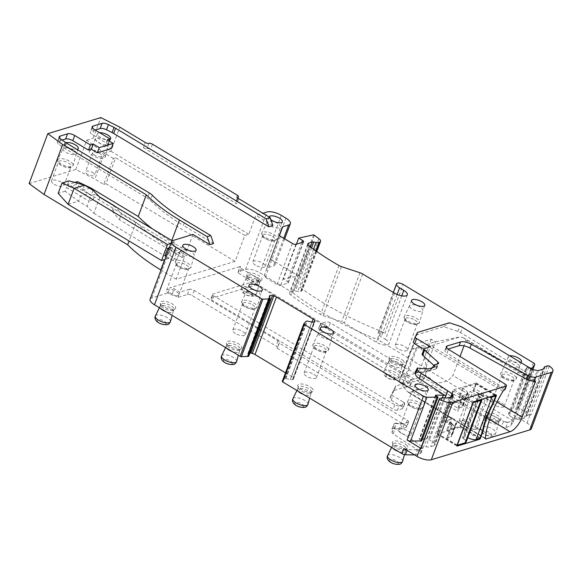 <?xml version="1.0" encoding="UTF-8"?>
<svg xmlns="http://www.w3.org/2000/svg" width="582" height="582" viewBox="0 0 582 582"><rect width="100%" height="100%" fill="white"/><g stroke="black" fill="none" stroke-linecap="round" stroke-linejoin="round"><path stroke-width="0.44" stroke-dasharray="2.91 2.18" d="M298.115 391.191A7.064 2.663 -159.5 0 1 297.467 389.336A7.064 2.663 -159.5 0 1 297.504 389.249A7.064 2.663 -159.5 0 1 303.098 388.718A7.064 2.663 -159.5 0 1 310.031 392.399A7.064 2.663 -159.5 0 1 310.73 394.189A7.064 2.663 -159.5 0 1 310.701 394.283A7.064 2.663 -159.5 0 1 303.477 394.414M298.908 389.14A7.064 2.663 -159.5 0 1 298.21 387.918A7.064 2.663 -159.5 0 1 298.246 387.263A7.064 2.663 -159.5 0 1 303.753 386.615A7.064 2.663 -159.5 0 1 310.81 390.326A7.064 2.663 -159.5 0 1 311.472 392.21A7.064 2.663 -159.5 0 1 311.072 392.726A7.064 2.663 -159.5 0 1 305.179 392.646A7.064 2.663 -159.5 0 1 298.908 389.14M312.389 388.725A8.192 3.085 20.5 0 0 303.317 384.222A8.192 3.085 20.5 0 0 297.78 385.931A8.192 3.085 20.5 0 0 298.595 387.35A8.192 3.085 20.5 0 0 305.863 391.41A8.192 3.085 20.5 0 0 312.694 391.504A8.192 3.085 20.5 0 0 312.389 388.725M187.433 294.485L189.368 289.305A3.674 1.382 -159.5 0 1 194.199 290.433L277.934 340.819A3.674 1.382 -159.5 0 1 279.418 342.696A3.674 1.382 -159.5 0 1 279.105 343.031L277.163 348.211A3.674 1.382 20.5 0 0 277.476 347.883A3.674 1.382 20.5 0 0 275.992 345.999L192.256 295.62A3.674 1.382 20.5 0 0 187.433 294.485L177.881 297.38L172.265 293.997A3.259 1.229 20.5 0 0 167.98 292.993L151.771 297.904A10.862 4.096 20.5 0 0 150.083 299.206M277.163 348.211L405.378 425.355A3.259 1.229 20.5 0 1 406.694 427.021A3.259 1.229 20.5 0 1 406.192 427.414L402.511 428.527L404.454 423.347L408.127 422.234L406.192 427.414M414.624 454.942L420.539 453.407A3.259 1.229 20.5 0 0 421.041 453.014A3.259 1.229 20.5 0 0 419.942 451.487L393.199 433.859A3.259 1.229 20.5 0 1 392.072 432.535L391.861 429.538A5.434 2.044 20.5 0 1 391.904 429.181A5.434 2.044 20.5 0 1 394.727 428.432A39.103 14.732 20.5 0 0 400.663 428.767A8.694 3.274 20.5 0 0 402.511 428.527M285.478 372.858L291.604 376.539A3.805 1.433 20.5 0 1 293.11 377.987L293.372 378.635A3.805 1.433 20.5 0 1 293.393 379.137A3.805 1.433 20.5 0 1 292.804 379.595L292.601 379.653A3.805 1.433 20.5 0 1 290.302 379.566L285.58 378.518L284.518 378.86L282.328 381.334M249.962 352.954A3.805 1.433 20.5 0 0 248.66 353.034L248.456 353.092A3.805 1.433 20.5 0 0 247.867 353.55A3.805 1.433 20.5 0 0 247.896 354.052L269.393 296.558M248.725 356.162L247.896 354.052M161.061 304.604A8.192 3.085 20.5 0 0 168.329 308.664A8.192 3.085 20.5 0 0 175.16 308.758A8.192 3.085 20.5 0 0 174.855 305.972A8.192 3.085 20.5 0 0 165.783 301.476A8.192 3.085 20.5 0 0 160.246 303.178A8.192 3.085 20.5 0 0 161.061 304.604M407.051 445.674A8.192 3.085 20.5 0 0 397.979 441.178A8.192 3.085 20.5 0 0 392.443 442.88A8.192 3.085 20.5 0 0 393.257 444.306A8.192 3.085 20.5 0 0 400.525 448.366A8.192 3.085 20.5 0 0 407.356 448.46A8.192 3.085 20.5 0 0 407.051 445.674M227.278 344.442A8.192 3.085 20.5 0 0 234.546 348.509A8.192 3.085 20.5 0 0 241.385 348.596A8.192 3.085 20.5 0 0 241.079 345.817A8.192 3.085 20.5 0 0 232 341.314A8.192 3.085 20.5 0 0 226.471 343.024A8.192 3.085 20.5 0 0 227.278 344.442M408.127 422.234A3.259 1.229 -159.5 0 0 408.637 421.841A3.259 1.229 -159.5 0 0 407.32 420.175L279.105 343.031M392.072 432.535L394.007 427.355L393.796 424.351C393.825 423.456 394.778 423.085 396.669 423.245L404.454 423.347M394.007 427.355L395.134 428.672L421.885 446.299A3.259 1.229 20.5 0 1 422.983 447.834A3.259 1.229 20.5 0 1 422.474 448.22L417.352 449.777L415.417 454.957M403.886 448.482A3.259 1.229 20.5 0 0 407.385 449.573L417.352 449.777M192.948 234.451L186.778 250.944L184.174 251.73L182.057 257.389L184.661 256.597L176.208 279.215L235.099 261.369L244.789 235.448L248.841 234.219L255.891 215.369L262.911 213.245M314.418 235.266L292.928 292.761L259.819 272.834A10.862 4.096 -159.5 0 0 245.539 269.481L238.591 271.59A3.259 1.229 20.5 0 0 238.089 271.983A3.259 1.229 20.5 0 0 239.406 273.649L241.341 268.462A3.259 1.229 20.5 0 1 240.024 266.796A3.259 1.229 20.5 0 1 240.533 266.403L238.591 271.59M177.881 297.38L179.816 292.2L174.2 288.817A3.259 1.229 20.5 0 0 169.915 287.806L240.533 266.403M168.911 248.856L176.281 253.294L179.751 252.239L171.261 247.132L169.34 247.714M176.281 253.294L173.458 260.831L176.935 259.776L179.751 252.239M189.368 289.305L179.816 292.2M161.381 306.394A7.064 2.663 20.5 0 0 167.645 309.893A7.064 2.663 20.5 0 0 173.538 309.973A7.064 2.663 20.5 0 0 173.938 309.457A7.064 2.663 20.5 0 0 173.276 307.58A7.064 2.663 20.5 0 0 166.219 303.862A7.064 2.663 20.5 0 0 160.712 304.51A7.064 2.663 20.5 0 0 160.676 305.164A7.064 2.663 20.5 0 0 161.381 306.394M405.465 447.282A7.064 2.663 20.5 0 0 398.415 443.564A7.064 2.663 20.5 0 0 392.908 444.219A7.064 2.663 20.5 0 0 392.872 444.866A7.064 2.663 20.5 0 0 393.57 446.096A7.064 2.663 20.5 0 0 399.834 449.595A7.064 2.663 20.5 0 0 405.727 449.675A7.064 2.663 20.5 0 0 406.134 449.159A7.064 2.663 20.5 0 0 405.465 447.282M227.598 346.239A7.064 2.663 20.5 0 0 233.862 349.738A7.064 2.663 20.5 0 0 239.755 349.818A7.064 2.663 20.5 0 0 240.162 349.302A7.064 2.663 20.5 0 0 239.493 347.418A7.064 2.663 20.5 0 0 232.444 343.707A7.064 2.663 20.5 0 0 226.929 344.355A7.064 2.663 20.5 0 0 226.9 345.01A7.064 2.663 20.5 0 0 227.598 346.239M394.727 428.432L396.56 423.529A5.434 2.044 20.5 0 0 393.738 424.285L391.861 429.538M415.344 371.789A41.278 15.554 20.5 0 0 423.398 372.356A10.862 4.096 20.5 0 0 425.704 372.058L429.872 370.399L432.251 367.78M433.968 365.474L436.1 367.395A3.259 1.229 20.5 0 1 436.653 368.508A3.259 1.229 20.5 0 1 436.144 368.893L425.704 372.058M423.929 349.331L428.417 352.037L422.619 353.791A3.259 1.229 20.5 0 0 422.11 354.183M534.007 369.846L515.688 418.851A2.175 0.822 -159.5 0 1 514.161 418.291L509.337 415.635A2.175 0.822 20.5 0 1 508.304 414.435A2.175 0.822 20.5 0 1 508.348 414.355L524.738 370.53A2.175 0.822 20.5 0 0 524.695 370.61A2.175 0.822 20.5 0 0 525.43 371.629L460.58 332.62A5.434 2.044 20.5 0 0 457.874 331.391L443.615 326.691L417.359 334.65A3.259 1.229 20.5 0 0 416.872 334.992L413.358 342.041M524.738 370.53L526.979 367.526L510.596 411.35L508.348 414.355M510.596 411.35A1.084 0.407 20.5 0 1 512.167 411.598L528.558 367.773A1.084 0.407 20.5 0 0 526.979 367.526M528.558 367.773L530.675 369.046L531.562 368.777M272.871 225.583L255.891 215.369M95.23 130.033L91.105 131.277A5.434 2.044 20.5 0 0 90.261 131.932A5.434 2.044 20.5 0 0 92.458 134.711L108.165 144.161L105.269 145.042L111.213 148.614M59.48 137.774L58.178 141.259L62.158 140.058M58.178 141.259A5.434 2.044 20.5 0 0 57.334 141.913A5.434 2.044 20.5 0 0 58.833 144.234L63.22 147.413A10.862 4.096 20.5 0 0 64.602 148.33L147.421 198.156A10.862 4.096 20.5 0 1 150.411 200.426A119.485 45.025 20.5 0 0 183.345 225.401L185.28 220.214M213.543 243.567L183.345 225.401M99.646 132.689A7.064 2.663 20.5 0 0 97.441 133.715A7.064 2.663 20.5 0 0 98.103 135.599A7.064 2.663 20.5 0 0 104.003 138.989A7.064 2.663 20.5 0 0 109.954 139.36M269.11 216.97A7.064 2.663 20.5 0 0 269.808 218.745A7.064 2.663 20.5 0 0 270.863 219.712M65.926 142.757A7.064 2.663 20.5 0 0 65.024 143.543A7.064 2.663 20.5 0 0 65.693 145.427A7.064 2.663 20.5 0 0 76.933 149.392M509.723 355.835A7.064 2.663 20.5 0 0 508.224 356.781A7.064 2.663 20.5 0 0 508.886 358.665A7.064 2.663 20.5 0 0 514.75 362.04A7.064 2.663 20.5 0 0 520.708 362.44M421.004 447.914A3.259 1.229 -159.5 0 1 421.514 447.522L423.638 446.881A5.434 2.044 -159.5 0 1 425.857 446.809A11.946 4.503 -159.5 0 0 430.731 446.649L434.492 445.506A2.175 0.822 -159.5 0 0 434.834 445.252A2.175 0.822 -159.5 0 0 434.834 445.026L434.441 443.477A2.175 0.822 -159.5 0 0 433.706 442.676L429.429 439.854A2.175 0.822 -159.5 0 0 426.926 439.039L424.336 439.01M422.416 438.988L419.542 438.952A1.084 0.407 -159.5 0 0 419.12 439.112A1.084 0.407 -159.5 0 0 419.557 439.665L421.681 440.945M244.789 235.448L115.702 157.78L106.011 183.701L235.099 261.369M29.1 183.621L75.806 169.464L94.83 179.067L103.698 184.399L113.388 158.486L115.702 157.78M113.388 158.486L104.52 153.146L110.886 151.218L119.87 127.182M248.841 234.219L110.886 151.218L93.105 138.298L100.853 117.586M143.405 147.69L236.787 203.875A2.714 1.026 -159.5 0 1 235.695 202.485A2.714 1.026 -159.5 0 1 236.11 202.165A2.714 1.026 20.5 0 0 236.532 201.838A2.714 1.026 20.5 0 0 235.441 200.448L150.542 149.37A2.714 1.026 20.5 0 0 146.97 148.526A2.714 1.026 20.5 0 1 143.405 147.69L145.34 142.51M292.928 292.761A162.938 61.394 20.5 0 0 378.118 339.83L381.29 331.347L384.811 333.464A4.343 1.637 20.5 0 0 378.766 332.264L397.084 283.259M402.264 372.524L404.206 367.344L330.35 322.908L328.692 327.339L257.128 284.278L256.844 285.027A3.259 1.229 20.5 0 0 256.851 285.02L402.264 372.524L501.568 426.541A3.259 1.229 20.5 0 0 505.853 427.544L510.341 426.184L513.186 422.103A3.259 1.229 20.5 0 0 513.237 422.001A3.259 1.229 20.5 0 0 511.92 420.328L378.118 339.83M241.341 268.462L257.47 278.167A3.259 1.229 -159.5 0 1 258.786 279.84L256.851 285.02A3.259 1.229 20.5 0 0 255.534 283.354L239.406 273.649M486.443 416.057A8.192 3.085 20.5 0 0 493.711 420.117A8.192 3.085 20.5 0 0 500.542 420.211A8.192 3.085 20.5 0 0 500.236 417.432A8.192 3.085 20.5 0 0 491.164 412.929A8.192 3.085 20.5 0 0 485.628 414.639A8.192 3.085 20.5 0 0 486.443 416.057M247.365 276.137A8.192 3.085 20.5 0 0 254.632 280.204A8.192 3.085 20.5 0 0 261.464 280.291A8.192 3.085 20.5 0 0 261.158 277.512A8.192 3.085 20.5 0 0 252.086 273.009A8.192 3.085 20.5 0 0 246.55 274.719A8.192 3.085 20.5 0 0 247.365 276.137M403.552 361.087A8.192 3.085 20.5 0 0 394.48 356.591A8.192 3.085 20.5 0 0 388.943 358.294A8.192 3.085 20.5 0 0 389.758 359.72A8.192 3.085 20.5 0 0 397.026 363.779A8.192 3.085 20.5 0 0 403.857 363.874A8.192 3.085 20.5 0 0 403.552 361.087M186.778 250.944L171.348 241.661A119.485 45.025 20.5 0 1 152.593 228.995M93.018 190.278L91.076 195.457L82.586 190.35L89.606 188.226M182.057 257.389L119.332 219.647L113.003 212.124A3.259 1.229 20.5 0 0 111.962 211.288L93.018 199.888L88.966 201.11L91.076 195.457L95.128 194.228L99.377 196.789M184.174 251.73L121.449 213.994L115.12 206.465A3.259 1.229 20.5 0 0 115.098 206.435M119.332 219.647L121.449 213.994M184.661 256.597L169.238 247.314A119.485 45.025 20.5 0 1 136.115 222.149L88.573 193.551L80.476 196.003L88.966 201.11L87.024 206.297L93.855 213.288L99.842 197.262M176.208 279.215L160.988 270.055M103.698 184.399L106.011 183.701M166.096 256.4L173.458 260.831M164.968 255.724L168.445 254.669L171.261 247.132M176.935 259.776L168.445 254.669M160.581 308.445A7.064 2.663 -159.5 0 1 159.934 306.583A7.064 2.663 -159.5 0 1 159.977 306.496A7.064 2.663 -159.5 0 1 165.564 305.965A7.064 2.663 -159.5 0 1 172.498 309.653A7.064 2.663 -159.5 0 1 173.196 311.443A7.064 2.663 -159.5 0 1 173.167 311.53A7.064 2.663 -159.5 0 1 165.943 311.668M392.777 448.147A7.064 2.663 -159.5 0 1 392.13 446.292A7.064 2.663 -159.5 0 1 392.166 446.205A7.064 2.663 -159.5 0 1 397.753 445.667A7.064 2.663 -159.5 0 1 404.694 449.355A7.064 2.663 -159.5 0 1 405.385 451.145A7.064 2.663 -159.5 0 1 405.356 451.232A7.064 2.663 -159.5 0 1 398.139 451.37M226.798 348.283A7.064 2.663 -159.5 0 1 226.158 346.428A7.064 2.663 -159.5 0 1 226.194 346.341A7.064 2.663 -159.5 0 1 231.782 345.81A7.064 2.663 -159.5 0 1 238.715 349.491A7.064 2.663 -159.5 0 1 239.413 351.281A7.064 2.663 -159.5 0 1 239.384 351.375A7.064 2.663 -159.5 0 1 232.16 351.513M531.402 428.621A10.862 4.096 20.5 0 0 527.016 423.063L513.862 415.148A3.259 1.229 20.5 0 1 515.179 416.814A3.259 1.229 20.5 0 1 515.121 416.916L512.276 421.004L510.341 426.184M549.292 366.063L530.973 415.075A10.862 4.096 20.5 0 0 530.187 414.58L517.034 406.665A3.259 1.229 20.5 0 1 518.344 408.331L532.872 369.475L518.293 408.44L515.448 412.522L514.292 412.871L512.167 411.598M505.853 427.544L507.795 422.365L512.276 421.004M507.686 422.648L503.51 421.353L507.795 422.365M404.206 367.344L503.51 421.353M503.401 421.637L501.568 426.541M330.35 322.908A3.259 1.229 20.5 0 0 326.065 321.897L320.857 323.476A3.259 1.229 20.5 0 0 320.355 323.868A3.259 1.229 20.5 0 0 321.671 325.534L410.812 379.173L409.153 383.603L320.013 329.965L321.671 325.534M328.692 327.339A3.259 1.229 20.5 0 0 324.414 326.327L319.205 327.906A3.259 1.229 20.5 0 0 318.696 328.299A3.259 1.229 20.5 0 0 320.013 329.965M401.806 406.571L403.457 402.14C404.905 403.1 405.174 403.784 404.272 404.199L399.063 405.778L397.404 410.208L402.613 408.629C403.515 408.215 403.246 407.531 401.806 406.571L391.184 400.176L389.882 398.466L394.203 390.435L395.855 386.012L411.619 381.232A3.259 1.229 20.5 0 0 412.129 380.839A3.259 1.229 20.5 0 0 410.812 379.173M394.203 390.435L409.968 385.662A3.259 1.229 20.5 0 0 410.47 385.269A3.259 1.229 20.5 0 0 409.153 383.603M395.855 386.012L391.417 394.363L392.835 395.745L403.457 402.14M404.672 404.09L402.613 408.629L404.163 404.483C405.065 404.068 404.796 403.384 403.355 402.424M397.404 410.208A3.259 1.229 -159.5 0 1 393.119 409.197L212.292 300.399A3.259 1.229 20.5 0 1 210.975 298.733L212.626 294.303A3.259 1.229 20.5 0 0 213.943 295.969L212.292 300.399M399.063 405.778A3.259 1.229 -159.5 0 1 394.778 404.774L213.943 295.969M258.786 279.84A3.259 1.229 -159.5 0 1 258.284 280.226L213.136 293.91A3.259 1.229 20.5 0 0 212.626 294.303M257.128 284.278A3.259 1.229 -159.5 0 1 256.626 284.656L211.477 298.34A3.259 1.229 20.5 0 0 210.975 298.733M415.453 371.505A41.278 15.554 20.5 0 0 423.5 372.065A10.862 4.096 20.5 0 0 425.813 371.774L430.127 368.428M428.417 352.037L430.353 346.85M417.498 332.446L417.359 334.65M443.615 326.691L449.406 322.777M527.365 366.449L525.43 371.629M530.675 369.046L514.292 412.871M531.766 368.886L515.448 412.522M401.755 295.86L385.488 339.371L381.246 336.818A7.602 2.866 -159.5 0 1 378.176 332.926A7.602 2.866 -159.5 0 1 378.766 332.264M385.488 339.371A8.694 3.274 -159.5 0 1 389.002 343.817A8.694 3.274 -159.5 0 1 376.227 342.18L344.333 322.988A5.434 2.044 -159.5 0 0 341.649 321.766L323.141 315.633A5.434 2.044 -159.5 0 1 320.646 314.527A162.938 61.394 -159.5 0 1 290.869 295.067A5.434 2.044 -159.5 0 1 289.472 292.826A5.434 2.044 -159.5 0 1 290.316 292.171L294.012 291.051A3.259 1.229 -159.5 0 1 295.467 291.029L297.766 291.386A6.518 2.459 -159.5 0 0 300.676 291.335L301.236 291.167A6.518 2.459 -159.5 0 0 302.247 290.382A6.518 2.459 -159.5 0 0 300.545 287.668A162.938 61.394 -159.5 0 0 381.29 331.347M270.652 259.15L298.362 275.824L283.369 279.113L287.188 281.412A2.714 1.026 -159.5 0 1 288.286 282.801A2.714 1.026 -159.5 0 1 287.864 283.128L280.626 285.318A2.714 1.026 -159.5 0 1 277.061 284.482L265.21 277.352A2.714 1.026 -159.5 0 1 264.119 275.97L266.934 268.164A2.714 1.026 -159.5 0 1 266.942 268.157A2.714 1.026 -159.5 0 1 267.364 267.829L273.351 266.018A10.862 4.096 -159.5 0 0 275.039 264.708A10.862 4.096 -159.5 0 0 270.652 259.15L285.98 218.155M313.691 234.83L298.362 275.824M296.427 244.178L283.369 279.113M109.3 141.113L108.165 144.161M107.204 139.855L105.269 145.042M410.266 307.507A7.064 2.663 -159.5 0 1 409.597 305.623A7.064 2.663 -159.5 0 1 409.633 305.535A7.064 2.663 -159.5 0 1 415.221 305.004A7.064 2.663 -159.5 0 1 422.161 308.686A7.064 2.663 -159.5 0 1 422.852 310.482A7.064 2.663 -159.5 0 1 422.823 310.57A7.064 2.663 -159.5 0 1 417.316 311.217A7.064 2.663 -159.5 0 1 410.266 307.507M108.063 141.964A7.064 2.663 -159.5 0 1 108.754 143.754A7.064 2.663 -159.5 0 1 108.725 143.849A7.064 2.663 -159.5 0 1 103.218 144.496A7.064 2.663 -159.5 0 1 96.168 140.786A7.064 2.663 -159.5 0 1 95.499 138.902A7.064 2.663 -159.5 0 1 95.535 138.814A7.064 2.663 -159.5 0 1 101.123 138.283A7.064 2.663 -159.5 0 1 108.063 141.964M330.998 336.323A7.064 2.663 -159.5 0 1 331.689 338.113A7.064 2.663 -159.5 0 1 331.66 338.2A7.064 2.663 -159.5 0 1 326.153 338.855A7.064 2.663 -159.5 0 1 319.103 335.137A7.064 2.663 -159.5 0 1 318.434 333.26A7.064 2.663 -159.5 0 1 318.47 333.173A7.064 2.663 -159.5 0 1 324.065 332.642A7.064 2.663 -159.5 0 1 330.998 336.323M267.865 223.925A7.064 2.663 -159.5 0 1 267.203 222.048A7.064 2.663 -159.5 0 1 267.24 221.96A7.064 2.663 -159.5 0 1 272.827 221.429A7.064 2.663 -159.5 0 1 279.76 225.11A7.064 2.663 -159.5 0 1 280.459 226.9A7.064 2.663 -159.5 0 1 280.429 226.995A7.064 2.663 -159.5 0 1 274.922 227.642A7.064 2.663 -159.5 0 1 267.865 223.925M75.645 151.793A7.064 2.663 -159.5 0 1 76.344 153.583A7.064 2.663 -159.5 0 1 76.315 153.67A7.064 2.663 -159.5 0 1 70.808 154.317A7.064 2.663 -159.5 0 1 63.751 150.607A7.064 2.663 -159.5 0 1 63.089 148.723A7.064 2.663 -159.5 0 1 63.125 148.636A7.064 2.663 -159.5 0 1 68.712 148.104A7.064 2.663 -159.5 0 1 75.645 151.793M413.766 392.093A7.064 2.663 -159.5 0 1 413.096 390.209A7.064 2.663 -159.5 0 1 413.133 390.122A7.064 2.663 -159.5 0 1 418.72 389.591A7.064 2.663 -159.5 0 1 425.66 393.279A7.064 2.663 -159.5 0 1 426.351 395.069A7.064 2.663 -159.5 0 1 426.322 395.156A7.064 2.663 -159.5 0 1 420.815 395.804A7.064 2.663 -159.5 0 1 413.766 392.093M181.569 252.392A7.064 2.663 -159.5 0 1 180.9 250.507A7.064 2.663 -159.5 0 1 180.944 250.42A7.064 2.663 -159.5 0 1 186.531 249.889A7.064 2.663 -159.5 0 1 193.464 253.57A7.064 2.663 -159.5 0 1 194.162 255.367A7.064 2.663 -159.5 0 1 194.133 255.454A7.064 2.663 -159.5 0 1 188.619 256.102A7.064 2.663 -159.5 0 1 181.569 252.392M247.787 292.237A7.064 2.663 -159.5 0 1 247.124 290.353A7.064 2.663 -159.5 0 1 247.161 290.265A7.064 2.663 -159.5 0 1 252.748 289.734A7.064 2.663 -159.5 0 1 259.681 293.415A7.064 2.663 -159.5 0 1 260.38 295.205A7.064 2.663 -159.5 0 1 260.35 295.3A7.064 2.663 -159.5 0 1 254.843 295.947A7.064 2.663 -159.5 0 1 247.787 292.237M518.846 365.03A7.064 2.663 -159.5 0 1 519.537 366.82A7.064 2.663 -159.5 0 1 519.515 366.907A7.064 2.663 -159.5 0 1 514.001 367.562A7.064 2.663 -159.5 0 1 506.951 363.845A7.064 2.663 -159.5 0 1 506.282 361.968A7.064 2.663 -159.5 0 1 506.325 361.88A7.064 2.663 -159.5 0 1 511.913 361.342A7.064 2.663 -159.5 0 1 518.846 365.03M75.806 169.464L86.74 140.226L104.52 153.146L94.83 179.067M86.74 140.226L93.105 138.298M498.658 419.033A7.064 2.663 20.5 0 0 491.601 415.322A7.064 2.663 20.5 0 0 486.094 415.97A7.064 2.663 20.5 0 0 486.057 416.625A7.064 2.663 20.5 0 0 486.756 417.847A7.064 2.663 20.5 0 0 493.027 421.353A7.064 2.663 20.5 0 0 498.919 421.433A7.064 2.663 20.5 0 0 499.32 420.917A7.064 2.663 20.5 0 0 498.658 419.033M259.572 279.113A7.064 2.663 20.5 0 0 252.523 275.402A7.064 2.663 20.5 0 0 247.008 276.05A7.064 2.663 20.5 0 0 246.979 276.705A7.064 2.663 20.5 0 0 247.677 277.934A7.064 2.663 20.5 0 0 253.941 281.433A7.064 2.663 20.5 0 0 259.834 281.513A7.064 2.663 20.5 0 0 260.241 280.997A7.064 2.663 20.5 0 0 259.572 279.113M390.071 361.509A7.064 2.663 20.5 0 0 396.342 365.009A7.064 2.663 20.5 0 0 402.227 365.089A7.064 2.663 20.5 0 0 402.635 364.572A7.064 2.663 20.5 0 0 401.966 362.695A7.064 2.663 20.5 0 0 394.916 358.978A7.064 2.663 20.5 0 0 389.409 359.625A7.064 2.663 20.5 0 0 389.373 360.28A7.064 2.663 20.5 0 0 390.071 361.509M88.573 193.551L76.373 184.472L77.428 181.642M136.115 222.149L129.066 241.013M84.528 185.163L82.586 190.35L67.585 184.625L74.758 182.457M93.018 199.888L95.128 194.228M76.373 184.472L66.53 187.455L80.476 196.003L78.534 201.19L87.024 206.297M170.926 243.472L174.731 242.316L168.736 258.343L164.939 259.492M505.198 384.12L503.786 387.888A3.259 1.229 -159.5 0 1 505.06 389.533M446.547 347.672L445.768 349.746L448.002 349.069M445.768 349.746A5.434 2.044 20.5 0 0 444.932 350.4A5.434 2.044 20.5 0 0 447.049 353.136L448.46 349.36M503.786 387.888L447.049 353.136M504.376 389.976L430.956 345.803L460.508 336.847L464.487 338.266L465.949 340.63L464.007 345.839M430.956 345.803L420.837 347.701C424.795 356.773 429.138 369.977 423.667 379.035C417.847 385.291 411.067 387.867 403.326 386.754L406.498 390.755L408.797 392.501L408.12 392.319L485.635 438.959M485.424 438.602L408.797 392.501L432.812 385.226L434.601 382.403C442.575 383.553 448.678 381.254 452.912 375.506L460.035 356.453M457.023 446.038L437.06 434.027L436.98 433.234L452.832 390.82L453.684 389.824A1.084 0.444 -59 0 1 453.844 389.751L473.792 401.755M456.914 445.863L437.278 434.048A1.084 0.444 -59 0 1 437.147 434.063L453.684 389.824M437.278 434.048L459.562 427.29A1.084 0.444 -59 0 0 460.493 426.177L463.17 419.025A52.686 21.599 -59 0 1 473.683 390.915L476.352 383.764A1.084 0.444 -59 0 0 476.331 383.007A1.084 0.444 -59 0 0 476.127 382.992L453.844 389.751M482.558 430.687L463.17 419.025M488.116 399.594A52.686 21.599 121 0 0 477.284 428.57L477.138 428.963L462.283 420.022L459.198 420.713L474.061 429.654L484.981 400.438L488.269 399.201L488.116 399.594L493.216 402.664L473.683 390.915M530.973 415.075A3.259 1.229 20.5 0 0 528.893 414.973L547.218 365.969M515.688 418.851L518.984 419.52L537.31 370.516M545.094 366.609L526.768 415.621A5.434 2.044 -159.5 0 0 525.924 416.268A5.434 2.044 -159.5 0 0 525.881 416.486A11.946 4.503 -159.5 0 1 525.772 416.967A11.946 4.503 -159.5 0 1 523.916 418.4L520.155 419.542A2.175 0.822 -159.5 0 1 518.984 419.52M526.768 415.621L528.893 414.973M391.417 394.363L389.867 398.51L391.439 394.32L392.835 395.745M429.283 370.719L433.605 367.373M104.302 155.081A8.374 3.157 -159.5 0 1 105.124 157.205A8.374 3.157 -159.5 0 1 98.7 158.115A8.374 3.157 -159.5 0 1 90.195 153.677A8.374 3.157 -159.5 0 1 89.453 151.342A8.374 3.157 -159.5 0 1 96.081 150.716A8.374 3.157 -159.5 0 1 104.302 155.081M485.985 419.92A7.064 2.663 -159.5 0 1 485.315 418.043A7.064 2.663 -159.5 0 1 485.352 417.956A7.064 2.663 -159.5 0 1 490.946 417.425A7.064 2.663 -159.5 0 1 497.879 421.106A7.064 2.663 -159.5 0 1 498.578 422.896A7.064 2.663 -159.5 0 1 498.548 422.99A7.064 2.663 -159.5 0 1 493.034 423.638A7.064 2.663 -159.5 0 1 485.985 419.92M246.899 280.007A7.064 2.663 -159.5 0 1 246.237 278.123A7.064 2.663 -159.5 0 1 246.273 278.036A7.064 2.663 -159.5 0 1 251.861 277.505A7.064 2.663 -159.5 0 1 258.801 281.186A7.064 2.663 -159.5 0 1 259.492 282.976A7.064 2.663 -159.5 0 1 259.463 283.07A7.064 2.663 -159.5 0 1 253.956 283.718A7.064 2.663 -159.5 0 1 246.899 280.007M401.194 364.769A7.064 2.663 -159.5 0 1 401.886 366.558A7.064 2.663 -159.5 0 1 401.856 366.645A7.064 2.663 -159.5 0 1 396.349 367.293A7.064 2.663 -159.5 0 1 389.3 363.583A7.064 2.663 -159.5 0 1 388.631 361.706A7.064 2.663 -159.5 0 1 388.667 361.618A7.064 2.663 -159.5 0 1 394.261 361.08A7.064 2.663 -159.5 0 1 401.194 364.769M67.585 184.625L68.996 180.857M68.116 204.347L78.534 201.19L65.119 191.223L66.53 187.455M65.119 191.223L58.178 193.333M172.301 240.853L174.731 242.316M93.855 213.288L168.736 258.343M420.837 347.701L416.967 348.225L402.904 385.844L402.22 384.615A5.434 4.511 -106.9 0 0 400.612 383.123L398.779 382.018L400.845 377.878A3.259 1.229 -159.5 0 1 401.325 377.529L418.982 372.182L423.223 374.735L435.562 341.743L431.313 339.19L413.664 344.544A3.259 1.229 20.5 0 0 413.176 344.893L411.248 349.113L435.562 341.743L460.508 336.847M423.223 374.735L425.733 375.506L400.612 383.123M434.601 382.403L428.636 377.107L425.733 375.506M416.967 348.225L415.759 348.407L402.22 384.615M411.248 349.113L415.759 348.407M402.904 385.844L403.326 386.754M414.857 320.042A6.591 2.481 -159.5 0 1 416.901 321.657A6.591 2.481 -159.5 0 1 417.52 323.41A6.591 2.481 -159.5 0 1 407.837 322.166A6.591 2.481 -159.5 0 1 405.799 320.551A6.591 2.481 -159.5 0 1 405.174 318.798A6.591 2.481 -159.5 0 1 414.857 320.042M94.648 155.168A4.889 1.841 -159.5 0 1 92.669 152.666A4.889 1.841 -159.5 0 1 99.857 153.59A4.889 1.841 -159.5 0 1 101.828 156.092A4.889 1.841 -159.5 0 1 94.648 155.168M316.673 349.804A6.591 2.481 -159.5 0 1 314.636 348.189A6.591 2.481 -159.5 0 1 314.018 346.428A6.591 2.481 -159.5 0 1 323.701 347.672A6.591 2.481 -159.5 0 1 325.738 349.287A6.591 2.481 -159.5 0 1 326.357 351.048A6.591 2.481 -159.5 0 1 316.673 349.804M272.463 236.459A6.591 2.481 -159.5 0 1 274.5 238.074A6.591 2.481 -159.5 0 1 275.126 239.835A6.591 2.481 -159.5 0 1 265.443 238.591A6.591 2.481 -159.5 0 1 263.406 236.976A6.591 2.481 -159.5 0 1 262.78 235.215A6.591 2.481 -159.5 0 1 272.463 236.459M61.226 165.288A6.78 2.554 -159.5 0 1 59.131 163.629A6.78 2.554 -159.5 0 1 58.484 161.825A6.78 2.554 -159.5 0 1 68.458 163.098A6.78 2.554 -159.5 0 1 70.553 164.764A6.78 2.554 -159.5 0 1 71.186 166.576A6.78 2.554 -159.5 0 1 61.226 165.288M418.356 404.628A6.591 2.481 -159.5 0 1 420.4 406.243A6.591 2.481 -159.5 0 1 421.019 407.997A6.591 2.481 -159.5 0 1 411.336 406.753A6.591 2.481 -159.5 0 1 409.299 405.137A6.591 2.481 -159.5 0 1 408.673 403.384A6.591 2.481 -159.5 0 1 418.356 404.628M186.167 264.926A6.591 2.481 -159.5 0 1 188.204 266.541A6.591 2.481 -159.5 0 1 188.823 268.295A6.591 2.481 -159.5 0 1 179.14 267.051A6.591 2.481 -159.5 0 1 177.103 265.436A6.591 2.481 -159.5 0 1 176.484 263.682A6.591 2.481 -159.5 0 1 186.167 264.926M252.384 304.764A6.591 2.481 -159.5 0 1 254.421 306.379A6.591 2.481 -159.5 0 1 255.047 308.14A6.591 2.481 -159.5 0 1 245.364 306.896A6.591 2.481 -159.5 0 1 243.327 305.281A6.591 2.481 -159.5 0 1 242.701 303.52A6.591 2.481 -159.5 0 1 252.384 304.764M504.521 378.511A6.591 2.481 -159.5 0 1 502.484 376.896A6.591 2.481 -159.5 0 1 501.866 375.135A6.591 2.481 -159.5 0 1 511.549 376.379A6.591 2.481 -159.5 0 1 513.586 377.994A6.591 2.481 -159.5 0 1 514.204 379.748A6.591 2.481 -159.5 0 1 504.521 378.511M431.313 339.19L418.982 372.182M398.779 382.018L411.11 349.033M397.899 348.749A6.591 2.481 -159.5 0 1 395.243 345.373A6.591 2.481 -159.5 0 1 404.927 346.617A6.591 2.481 -159.5 0 1 407.582 349.986A6.591 2.481 -159.5 0 1 397.899 348.749M92.734 172.628A4.889 1.841 -159.5 0 1 94.713 175.131A4.889 1.841 -159.5 0 1 87.526 174.207A4.889 1.841 -159.5 0 1 85.554 171.705A4.889 1.841 -159.5 0 1 92.734 172.628M313.763 374.248A6.591 2.481 -159.5 0 1 316.419 377.623A6.591 2.481 -159.5 0 1 306.736 376.379A6.591 2.481 -159.5 0 1 304.08 373.004A6.591 2.481 -159.5 0 1 313.763 374.248M255.505 265.166A6.591 2.481 -159.5 0 1 252.843 261.798A6.591 2.481 -159.5 0 1 262.526 263.035A6.591 2.481 -159.5 0 1 265.188 266.411A6.591 2.481 -159.5 0 1 255.505 265.166M54.206 184.305A6.591 2.481 20.5 0 0 63.889 185.556A6.591 2.481 20.5 0 0 61.234 182.181A6.591 2.481 20.5 0 0 51.543 180.944A6.591 2.481 20.5 0 0 54.206 184.305M401.398 433.335A6.591 2.481 -159.5 0 1 398.735 429.96A6.591 2.481 -159.5 0 1 408.418 431.204A6.591 2.481 -159.5 0 1 411.081 434.579A6.591 2.481 -159.5 0 1 401.398 433.335M169.209 293.634A6.591 2.481 -159.5 0 1 166.547 290.258A6.591 2.481 -159.5 0 1 176.23 291.502A6.591 2.481 -159.5 0 1 178.885 294.87A6.591 2.481 -159.5 0 1 169.209 293.634M235.426 333.471A6.591 2.481 -159.5 0 1 232.764 330.103A6.591 2.481 -159.5 0 1 242.447 331.347A6.591 2.481 -159.5 0 1 245.109 334.715A6.591 2.481 -159.5 0 1 235.426 333.471M501.611 402.955A6.591 2.481 -159.5 0 1 504.267 406.331A6.591 2.481 -159.5 0 1 494.591 405.087A6.591 2.481 -159.5 0 1 491.928 401.711A6.591 2.481 -159.5 0 1 501.611 402.955M489.047 397.128A6.518 2.459 -159.5 0 1 483.395 395.069L467.542 437.482A6.518 2.459 -159.5 0 0 467.775 437.62M483.395 395.069A2.175 0.822 -159.5 0 0 480.543 394.4L464.683 436.813A2.175 0.822 -159.5 0 1 467.542 437.482M477.284 428.57L482.383 431.633M480.543 394.4L478.804 394.923A2.175 0.822 -159.5 0 0 478.469 395.185L462.61 437.599A2.175 0.822 -159.5 0 1 462.945 437.337L478.804 394.923M464.683 436.813L462.945 437.337M478.469 395.185A2.175 0.822 -159.5 0 0 479.342 396.298L463.49 438.712A2.175 0.822 -159.5 0 1 462.61 437.599M479.342 396.298A6.518 2.459 -159.5 0 1 482.034 399.252M463.49 438.712A6.518 2.459 -159.5 0 1 466.117 442.044M457.088 445.07L447.529 439.323A2.175 0.822 -159.5 0 1 446.656 438.21A2.175 0.822 -159.5 0 1 446.991 437.948L451.748 425.224L455.801 423.994A5.434 2.044 -159.5 0 0 456.644 423.347L451.887 436.071A5.434 2.044 -159.5 0 1 451.043 436.718L455.801 423.994M446.991 437.948L451.043 436.718M453.378 403.682A2.175 1.804 73.1 0 1 454.44 402.62L453.378 403.682L448.897 405.036L443.964 418.232A2.175 0.822 20.5 0 0 443.63 418.494A2.175 2.175 0 0 0 444.539 421.113L451.487 425.297L452.992 424.714L444.502 419.607A2.175 0.888 121 0 0 444.539 421.113A2.175 0.888 121 0 0 444.954 421.135A2.175 1.804 73.1 0 1 443.964 418.232L448.446 416.872L450.57 417.898L451.981 417.469A16.296 6.14 -159.5 0 1 456.288 421.965L456.543 422.503A5.434 2.044 -159.5 0 1 456.594 422.605A5.434 2.044 -159.5 0 1 456.644 423.347M456.543 422.503L451.792 435.22A5.434 2.044 -159.5 0 1 451.887 436.071M451.792 435.22L451.53 434.689L456.288 421.965M451.981 417.469L450.395 421.724L454.586 426.49L450.468 422.437L447.332 430.826A10.862 4.096 -159.5 0 1 451.53 434.689M462.85 395.534L458.092 408.258L462.144 407.029L466.902 394.312L462.85 395.534A2.175 0.822 -159.5 0 0 462.508 395.796L457.678 408.717L458.092 408.258L457.925 411.518L449.435 406.411A2.175 0.888 -59 0 1 451.297 404.177L455.771 402.817A7.602 2.866 20.5 0 0 456.914 400.933L458.325 400.511A16.296 6.14 -159.5 0 1 462.625 405.007L464.327 400.467L459.918 396.255L458.325 400.511M494.802 395.389L475.77 383.938L462.464 387.976L463.192 388.412A10.862 4.096 -159.5 0 1 467.382 392.283L467.644 392.814A5.434 2.044 -159.5 0 1 467.739 393.658A5.434 2.044 -159.5 0 1 466.902 394.312M467.644 392.814L462.886 405.538A5.434 2.044 -159.5 0 1 462.937 405.639A5.434 2.044 -159.5 0 1 462.988 406.382A5.434 2.044 -159.5 0 1 462.144 407.029M462.886 405.538L462.625 405.007M463.192 388.412L460.056 396.793L464.327 400.467L467.382 392.283M474.061 429.654L477.138 428.963M472.955 402.664L463.388 396.909A2.175 0.822 -159.5 0 1 462.508 395.796M460.056 396.793L459.329 396.357L459.918 396.255M450.468 422.437L449.741 422.001L450.395 421.724M447.332 430.826L446.605 430.382L459.918 426.351L479.866 438.355M462.464 387.976L459.329 396.357M449.741 422.001L446.605 430.382M454.469 402.642L456.914 400.933M484.981 400.438L470.125 391.497L459.198 420.713M488.269 399.201L473.406 390.26L470.125 391.497M462.283 420.022L459.918 426.351M475.77 383.938L473.406 390.26M303.302 405.123A4.809 1.811 -159.5 0 1 301.323 407.073A4.809 1.811 -159.5 0 1 295.205 404.315A4.809 1.811 -159.5 0 1 297.184 402.366A4.809 1.811 -159.5 0 1 303.302 405.123M292.906 398.728A8.053 3.034 -159.5 0 1 299.279 398.117A8.053 3.034 -159.5 0 1 307.187 402.322A8.053 3.034 -159.5 0 1 307.98 404.366M277.934 340.819L275.992 345.999M407.32 420.175L405.378 425.355M400.663 428.767L402.497 423.863A8.694 3.274 20.5 0 0 404.344 423.631M396.669 423.245L396.56 423.529A39.103 14.732 20.5 0 0 402.497 423.863L402.606 423.58M391.904 429.181L393.738 424.285A5.434 2.044 20.5 0 0 393.694 424.634M393.199 433.859L395.134 428.672M393.898 427.632A3.259 1.229 20.5 0 0 395.033 428.956M419.942 451.487L421.885 446.299M420.539 453.407L422.474 448.22M407.08 450.403L407.385 449.573M284.518 378.86L306.008 321.373M284.583 378.824L306.081 321.329M285.58 378.518L307.07 321.031M285.908 378.533L307.398 321.046M290.302 379.566L311.799 322.072M292.601 379.653L314.098 322.166M292.804 379.595L314.302 322.101M293.372 378.635L314.542 322.006M293.11 377.987L313.967 322.195M291.604 376.539L311.952 322.108M248.66 353.034L269.59 297.06M248.456 353.092L269.495 296.827M151.771 297.904L173.269 240.417M245.539 269.481L267.036 211.993M167.98 292.993L169.915 287.806M172.265 293.997L174.2 288.817M194.199 290.433L192.256 295.62M238.729 198.695L236.787 203.875M281.31 215.347L259.819 272.834M171.77 240.541L171.348 241.661M169.238 247.314L164.648 259.579M527.016 423.063L530.187 414.58M533.418 362.841L517.034 406.665M511.92 420.328L513.862 415.148M384.811 333.464L403.137 284.452M513.186 422.103L515.121 416.916M324.414 326.327L326.065 321.897M320.857 323.476L319.205 327.906M409.968 385.662L411.619 381.232M395.753 386.288L395.367 386.353M393.716 390.784L395.265 386.637M391.184 400.176L392.734 396.029M394.778 404.774L393.119 409.197M211.477 298.34L213.136 293.91M258.284 280.226L256.626 284.656M257.47 278.167L255.534 283.354M439.832 398.517L421.514 447.522M435.947 395.84L419.557 439.665M435.714 395.68L419.542 438.952M442.349 397.782L426.926 439.039M445.114 397.899L429.429 439.854M423.398 372.356L427.101 368.792M436.144 368.893L438.086 363.714M436.1 367.395L437.402 363.917M422.619 353.791L424.554 348.611M416.872 334.992L417.032 334.57M457.874 331.391L459.809 326.204M460.58 332.62L462.523 327.433M509.337 415.635L527.663 366.624M397.084 294.448L381.246 336.818M394.552 293.168L376.227 342.18M362.659 273.977L344.333 322.988M359.974 272.762L341.649 321.766M341.467 266.629L323.141 315.633M338.971 265.523L320.646 314.527M309.195 246.062L290.869 295.067M308.009 244.862L290.316 292.171M310.475 247.015L294.012 291.051M311.61 247.852L295.467 291.029M313.523 249.234L297.766 291.386M315.815 250.857L300.676 291.335M316.208 251.133L301.236 291.167M318.871 238.664L300.545 287.668M301.709 242.578L287.188 281.412M303.193 242.127L287.864 283.128M295.954 244.324L280.626 285.318M292.39 243.48L277.061 284.482M280.539 236.357L265.21 277.352M279.447 234.968L264.119 275.97M266.942 268.157L282.27 227.162L266.934 268.164M279.491 235.383L267.364 267.829M283.725 238.271L273.351 266.018M92.407 127.793L91.105 131.277M94.393 129.531L92.458 134.711M60.775 139.054L58.833 144.234M65.155 142.234L63.22 147.413M66.544 143.143L64.602 148.33M149.356 192.969L147.421 198.156M152.353 195.246L150.411 200.426M450.73 397.135L433.706 442.676M451.901 396.779L434.441 443.477M453.014 396.407L434.834 445.026M452.818 396.502L434.492 445.506M449.057 397.644L430.731 446.649M444.175 397.797L425.857 446.809M441.964 397.87L423.638 446.881M237.732 197.829L236.11 202.165M148.912 143.347L146.97 148.526M111.962 211.288L114.021 205.788M113.003 212.124L115.12 206.465M155.372 315.975A8.053 3.034 -159.5 0 1 161.745 315.371A8.053 3.034 -159.5 0 1 169.653 319.569A8.053 3.034 -159.5 0 1 170.446 321.613M387.568 455.677A8.053 3.034 -159.5 0 1 393.941 455.073A8.053 3.034 -159.5 0 1 401.849 459.271A8.053 3.034 -159.5 0 1 402.642 461.315M221.589 355.82A8.053 3.034 -159.5 0 1 227.962 355.209A8.053 3.034 -159.5 0 1 235.877 359.414A8.053 3.034 -159.5 0 1 236.67 361.458M534.756 380.766L463.076 337.64M502.935 391.351L428.199 346.385M485.41 438.239L406.498 390.755M489.593 419.389L432.812 385.226M496.963 402.002L452.912 375.506M533.119 381.043L465.949 340.63M452.832 390.82L472.86 402.875M436.98 433.234L457.008 445.281M478.593 438.741L459.562 427.29M480.026 437.926L460.493 426.177M495.377 395.207L476.352 383.764M496.075 394.996L476.127 382.992M525.881 416.486L543.864 368.391M523.916 418.4L542.242 369.395M538.481 370.538L520.155 419.542M514.161 418.291L532.479 369.279M405.007 318.878A8.213 3.099 -159.5 0 1 404.272 316.586A8.213 3.099 -159.5 0 1 410.776 315.968A8.213 3.099 -159.5 0 1 418.844 320.253A8.213 3.099 -159.5 0 1 419.658 322.333A8.213 3.099 -159.5 0 1 413.351 323.228A8.213 3.099 -159.5 0 1 405.007 318.878M327.688 347.883A8.213 3.099 -159.5 0 1 328.495 349.971A8.213 3.099 -159.5 0 1 322.188 350.859A8.213 3.099 -159.5 0 1 313.844 346.508A8.213 3.099 -159.5 0 1 313.109 344.217A8.213 3.099 -159.5 0 1 319.613 343.598A8.213 3.099 -159.5 0 1 327.688 347.883M262.606 235.295A8.213 3.099 -159.5 0 1 261.878 233.004A8.213 3.099 -159.5 0 1 268.382 232.385A8.213 3.099 -159.5 0 1 276.45 236.67A8.213 3.099 -159.5 0 1 277.258 238.758A8.213 3.099 -159.5 0 1 270.95 239.646A8.213 3.099 -159.5 0 1 262.606 235.295M72.335 163.353A8.213 3.099 -159.5 0 1 73.143 165.434A8.213 3.099 -159.5 0 1 66.835 166.328A8.213 3.099 -159.5 0 1 58.491 161.978A8.213 3.099 -159.5 0 1 57.764 159.686A8.213 3.099 -159.5 0 1 64.267 159.068A8.213 3.099 -159.5 0 1 72.335 163.353M408.506 403.464A8.213 3.099 -159.5 0 1 407.771 401.173A8.213 3.099 -159.5 0 1 414.275 400.554A8.213 3.099 -159.5 0 1 422.343 404.839A8.213 3.099 -159.5 0 1 423.15 406.92A8.213 3.099 -159.5 0 1 416.843 407.815A8.213 3.099 -159.5 0 1 408.506 403.464M176.31 263.762A8.213 3.099 -159.5 0 1 175.575 261.471A8.213 3.099 -159.5 0 1 182.079 260.845A8.213 3.099 -159.5 0 1 190.154 265.137A8.213 3.099 -159.5 0 1 190.961 267.218A8.213 3.099 -159.5 0 1 184.654 268.113A8.213 3.099 -159.5 0 1 176.31 263.762M242.527 303.6A8.213 3.099 -159.5 0 1 241.799 301.309A8.213 3.099 -159.5 0 1 248.303 300.69A8.213 3.099 -159.5 0 1 256.371 304.975A8.213 3.099 -159.5 0 1 257.179 307.063A8.213 3.099 -159.5 0 1 250.871 307.951A8.213 3.099 -159.5 0 1 242.527 303.6M515.536 376.59A8.213 3.099 -159.5 0 1 516.343 378.678A8.213 3.099 -159.5 0 1 510.036 379.566A8.213 3.099 -159.5 0 1 501.691 375.215A8.213 3.099 -159.5 0 1 500.957 372.924A8.213 3.099 -159.5 0 1 507.46 372.305A8.213 3.099 -159.5 0 1 515.536 376.59M152.477 144.183L150.542 149.37M237.376 195.261L235.441 200.448M165.768 322.37A4.809 1.811 -159.5 0 1 163.789 324.327A4.809 1.811 -159.5 0 1 157.671 321.57A4.809 1.811 -159.5 0 1 159.657 319.613A4.809 1.811 -159.5 0 1 165.768 322.37M389.867 461.271A4.809 1.811 -159.5 0 1 391.846 459.314A4.809 1.811 -159.5 0 1 397.964 462.079A4.809 1.811 -159.5 0 1 395.986 464.029A4.809 1.811 -159.5 0 1 389.867 461.271M231.992 362.215A4.809 1.811 -159.5 0 1 230.014 364.172A4.809 1.811 -159.5 0 1 223.895 361.407A4.809 1.811 -159.5 0 1 225.874 359.458A4.809 1.811 -159.5 0 1 231.992 362.215M402.489 385.037L428.636 377.107M481.467 429.676A8.053 3.034 -159.5 0 1 480.754 427.435A8.053 3.034 -159.5 0 1 487.127 426.824A8.053 3.034 -159.5 0 1 495.035 431.029A8.053 3.034 -159.5 0 1 495.828 433.066A8.053 3.034 -159.5 0 1 489.644 433.946A8.053 3.034 -159.5 0 1 481.467 429.676M242.388 289.756A8.053 3.034 -159.5 0 1 241.668 287.515A8.053 3.034 -159.5 0 1 248.048 286.904A8.053 3.034 -159.5 0 1 255.956 291.109A8.053 3.034 -159.5 0 1 256.749 293.153A8.053 3.034 -159.5 0 1 250.566 294.026A8.053 3.034 -159.5 0 1 242.388 289.756M398.35 374.684A8.053 3.034 -159.5 0 1 399.143 376.729A8.053 3.034 -159.5 0 1 392.959 377.602A8.053 3.034 -159.5 0 1 384.782 373.338A8.053 3.034 -159.5 0 1 384.069 371.09A8.053 3.034 -159.5 0 1 390.442 370.487A8.053 3.034 -159.5 0 1 398.35 374.684M483.053 433.023A4.809 1.811 -159.5 0 1 485.039 431.073A4.809 1.811 -159.5 0 1 491.15 433.83A4.809 1.811 -159.5 0 1 489.171 435.78A4.809 1.811 -159.5 0 1 483.053 433.023M243.974 293.102A4.809 1.811 -159.5 0 1 245.953 291.153A4.809 1.811 -159.5 0 1 252.071 293.91A4.809 1.811 -159.5 0 1 250.093 295.86A4.809 1.811 -159.5 0 1 243.974 293.102M394.465 377.492A4.809 1.811 -159.5 0 1 392.486 379.442A4.809 1.811 -159.5 0 1 386.368 376.685A4.809 1.811 -159.5 0 1 388.347 374.728A4.809 1.811 -159.5 0 1 394.465 377.492M413.664 344.544L401.325 377.529M400.845 377.878L413.176 344.893M455.779 402.817A2.175 1.804 73.1 0 0 454.44 402.62L449.966 403.981A2.175 2.175 0 0 0 448.562 405.298A2.175 0.822 20.5 0 1 448.897 405.036A2.175 1.804 73.1 0 1 449.966 403.981A2.175 1.804 73.1 0 1 451.297 404.177L458.092 408.258M448.562 405.298A2.175 0.822 20.5 0 0 449.435 406.411L444.502 419.607A2.175 0.822 20.5 0 1 443.63 418.494L448.562 405.298M463.388 396.909L457.925 411.518M447.529 439.323L452.992 424.714M451.748 425.224L444.954 421.135L449.435 419.782A2.175 1.804 73.1 0 1 448.446 416.872M449.435 419.782A7.602 2.866 20.5 0 0 450.57 417.898M297.504 389.249L296.915 390.471M310.73 394.189L309.66 398.139M298.246 387.263L297.467 389.336M311.472 392.21L310.701 394.283M298.21 387.918L297.78 385.931M311.072 392.726L312.694 391.504M279.418 342.696L277.476 347.883M408.637 421.841L406.694 427.021M421.041 453.014L422.983 447.834M293.393 379.137L314.891 321.65M247.867 353.55L269.364 296.056M173.538 309.973L175.16 308.758M160.676 305.164L160.246 303.178M392.872 444.866L392.443 442.88M405.727 449.675L407.356 448.46M239.755 349.818L241.385 348.596M226.9 345.01L226.471 343.024M238.089 271.983L240.024 266.796M173.938 309.457L173.167 311.53M160.712 304.51L159.934 306.583M392.908 444.219L392.13 446.292M406.134 449.159L405.356 451.232M240.162 349.302L239.384 351.375M226.929 344.355L226.158 346.428M513.237 422.001L515.179 416.814M318.696 328.299L320.355 323.868M410.47 385.269L412.129 380.839M435.503 395.287L419.12 439.112M436.653 368.508L438.588 363.321M508.304 414.435L524.695 370.61M393.316 292.426L378.176 332.926M407.32 294.805L389.002 343.817M307.798 243.814L289.472 292.826M316.775 251.533L302.247 290.382M303.615 241.799L288.286 282.801M284.707 238.86L275.039 264.708M92.203 126.752L90.261 131.932M59.269 136.734L57.334 141.913M411.539 300.443L409.597 305.623M424.765 305.39L422.823 310.57M110.667 138.661L108.725 143.849M97.441 133.715L95.499 138.902M333.602 333.02L331.66 338.2M320.376 328.073L318.434 333.26M269.139 216.86L267.203 222.048M282.365 221.807L280.429 226.995M78.25 148.49L76.315 153.67M65.024 143.543L63.089 148.723M415.031 385.029L413.096 390.209M428.265 389.976L426.322 395.156M182.843 245.328L180.9 250.507M196.069 250.275L194.133 255.454M249.06 285.165L247.124 290.353M262.286 290.112L260.35 295.3M521.45 361.728L519.515 366.907M508.224 356.781L506.282 361.968M453.152 396.24L434.834 445.252M237.631 197.305L235.695 202.485M486.057 416.625L485.628 414.639M498.919 421.433L500.542 420.211M246.979 276.705L246.55 274.719M259.834 281.513L261.464 280.291M402.227 365.089L403.857 363.874M389.373 360.28L388.943 358.294M173.196 311.443L172.126 315.393M159.977 306.496L159.381 307.718M392.166 446.205L391.577 447.42M405.385 451.145L404.446 454.637M239.413 351.281L238.351 355.231M226.194 346.341L225.598 347.563M535.171 380.788L464.487 338.266M496.286 395.011L476.331 383.007M429.872 370.399L434.405 367.002M446.336 346.632L444.932 350.4M525.924 416.268L543.799 368.471M525.772 416.967L544.097 367.962M409.633 305.535L404.272 316.586C403.639 317.248 403.915 318.456 405.101 320.216C406.883 322.966 415.948 325.564 417.163 324.436L419.658 322.333L422.852 310.482M108.754 143.754L105.124 157.205M95.535 138.814L89.453 151.342M331.689 338.113L328.495 349.971L326 352.074C324.785 353.194 315.72 350.597 313.938 347.847C312.752 346.094 312.476 344.879 313.109 344.217L318.47 333.173M267.24 221.96L261.878 233.004C261.245 233.666 261.514 234.881 262.708 236.634C264.49 239.384 273.547 241.981 274.762 240.861L277.258 238.758L280.459 226.9M76.344 153.583L73.143 165.434C71.753 167.631 69.745 168.329 67.119 167.514C65.89 167.623 60.135 165.353 58.593 163.316C57.4 161.549 57.123 160.341 57.764 159.686L63.125 148.636M413.133 390.122L407.771 401.173C407.138 401.835 407.415 403.042 408.6 404.803C410.383 407.553 419.44 410.15 420.662 409.022L423.15 406.92L426.351 395.069M180.944 250.42L175.575 261.471C174.942 262.133 175.218 263.34 176.404 265.094C178.187 267.851 187.251 270.448 188.466 269.32L190.961 267.218L194.162 255.367M247.161 290.265L241.799 301.309C241.159 301.978 241.435 303.186 242.629 304.939C244.411 307.689 253.468 310.286 254.683 309.166L257.179 307.063L260.38 295.205M519.537 366.82L516.343 378.678L513.848 380.781C512.633 381.901 503.568 379.304 501.786 376.554C500.6 374.801 500.324 373.586 500.957 372.924L506.325 361.88M237.936 198.084L236.532 201.838M486.094 415.97L485.315 418.043M499.32 420.917L498.548 422.99M247.008 276.05L246.237 278.123M260.241 280.997L259.463 283.07M402.635 364.572L401.856 366.645M389.409 359.625L388.631 361.706M485.352 417.956L480.754 427.435C479.983 428.934 480.281 430.578 481.663 432.346C484.413 435.081 488 436.333 492.408 436.093C493.718 436.056 494.853 435.052 495.828 433.066L498.578 422.896M246.273 278.036L241.668 287.515C240.897 289.021 241.203 290.658 242.585 292.426C245.335 295.161 248.914 296.413 253.33 296.173C254.632 296.143 255.774 295.132 256.749 293.153L259.492 282.976M401.886 366.558L399.143 376.729C398.168 378.715 397.026 379.719 395.724 379.755C391.315 379.995 387.728 378.744 384.978 376.008C383.596 374.233 383.298 372.596 384.069 371.09L388.667 361.618M405.174 318.798L395.243 345.373M417.52 323.41L407.582 349.986M101.828 156.092L94.713 175.131M92.669 152.666L85.554 171.705M326.357 351.048L316.419 377.623M314.018 346.428L304.08 373.004M262.78 235.215L252.843 261.798M275.126 239.835L265.188 266.411M63.889 185.556L71.186 166.576M51.543 180.944L58.484 161.825M408.673 403.384L398.735 429.96M421.019 407.997L411.081 434.579M176.484 263.682L166.547 290.258M188.823 268.295L178.885 294.87M242.701 303.52L232.764 330.103M255.047 308.14L245.109 334.715M514.204 379.748L504.267 406.331M501.866 375.135L491.928 401.711M467.739 393.658L462.988 406.382M451.487 425.289L446.656 438.21"/><path stroke-width="0.87" d="M303.477 394.414A7.064 2.663 -159.5 0 1 298.137 391.22A7.064 2.663 -159.5 0 1 298.115 391.191M284.22 376.256L282.328 381.334A1.084 0.407 20.5 0 0 282.292 381.385A1.084 0.407 20.5 0 0 282.736 381.938L401.951 453.662A3.259 1.229 20.5 0 0 405.45 454.76L414.624 454.942M285.478 372.858L255.011 354.525A3.805 1.433 20.5 0 0 252.319 353.441L273.816 295.947L272.456 295.634A3.805 1.433 20.5 0 0 270.157 295.54L269.953 295.605A3.805 1.433 20.5 0 0 269.364 296.056A3.805 1.433 20.5 0 0 269.393 296.558L270.143 298.813L262.86 299.192A1.084 0.407 20.5 0 1 261.653 298.828L175.968 247.277A10.862 4.096 20.5 0 1 171.581 241.719A10.862 4.096 20.5 0 1 173.269 240.417L192.948 234.451L209.927 244.666L207.192 236.67L179.452 219.981A119.485 45.025 -159.5 0 1 146.337 194.825L62.711 144.511L44.036 194.461L29.1 183.621L47.775 133.671L62.711 144.511M249.962 352.954A3.805 1.433 20.5 0 1 250.966 353.121L252.319 353.441M171.581 241.719L150.083 299.206A10.862 4.096 20.5 0 0 154.47 304.772L240.155 356.322A1.084 0.407 20.5 0 0 241.363 356.686L248.645 356.3L250.616 351.106M407.058 439.999L420.219 447.914A10.862 4.096 20.5 0 0 421.048 448.395L439.374 399.383A10.862 4.096 20.5 0 0 452.818 402.264L505.962 386.15A3.259 1.229 20.5 0 0 506.471 385.764A3.259 1.229 20.5 0 0 505.198 384.12L448.46 349.36A5.434 2.044 20.5 0 1 446.336 346.632A5.434 2.044 20.5 0 1 447.18 345.977L460.493 341.94A8.694 3.274 20.5 0 1 471.304 344.275L527.729 375.346A6.518 2.459 20.5 0 0 535.84 377.1L551.212 372.436A10.862 4.096 20.5 0 0 552.9 371.134A10.862 4.096 20.5 0 0 549.292 366.063A3.259 1.229 20.5 0 0 547.218 365.969L545.094 366.609A5.434 2.044 20.5 0 0 544.25 367.264A5.434 2.044 20.5 0 0 544.199 367.482A11.946 4.503 20.5 0 1 544.097 367.962A11.946 4.503 20.5 0 1 542.242 369.395L538.481 370.538A2.175 0.822 20.5 0 1 537.31 370.516L534.007 369.846A2.175 0.822 20.5 0 1 532.479 369.279L527.663 366.624A2.175 0.822 20.5 0 1 527.532 366.558L462.523 327.433A5.434 2.044 20.5 0 0 459.809 326.204L449.406 322.777L417.498 332.446L415.293 336.862A3.259 1.229 20.5 0 0 415.279 336.905A3.259 1.229 20.5 0 0 416.596 338.571L430.353 346.85L424.554 348.611A3.259 1.229 20.5 0 0 424.052 349.004A3.259 1.229 20.5 0 0 424.598 350.109L438.042 362.208A3.259 1.229 20.5 0 1 438.588 363.321A3.259 1.229 20.5 0 1 438.086 363.714L434.441 364.819A7.602 2.866 20.5 0 1 434.405 367.002A7.602 2.866 20.5 0 1 433.605 367.373L430.127 368.428A14.121 5.318 20.5 0 1 427.101 368.792A44.538 16.783 20.5 0 1 417.381 368.02L417.447 368.959A10.862 4.096 20.5 0 0 421.215 373.36L447.638 390.777L445.696 395.956A2.175 0.822 20.5 0 0 443.309 395.214L435.925 395.127A1.084 0.407 20.5 0 0 435.503 395.287A1.084 0.407 20.5 0 0 435.947 395.84L438.071 397.12L421.681 440.945L410.557 441.091A3.259 1.229 -159.5 0 1 407.058 439.999L423.441 396.175A3.259 1.229 20.5 0 0 426.948 397.266L438.071 397.12M314.542 322.006L314.862 321.148A3.805 1.433 20.5 0 1 314.891 321.65A3.805 1.433 20.5 0 1 314.302 322.101L314.098 322.166A3.805 1.433 20.5 0 1 311.799 322.072L307.07 321.031L306.008 321.373L303.819 323.839A1.084 0.407 20.5 0 0 303.789 323.89A1.084 0.407 20.5 0 0 304.226 324.443L423.441 396.175M401.951 453.662L403.886 448.482L417.047 456.397A10.862 4.096 20.5 0 0 431.32 459.751L452.818 402.264M314.862 321.148L314.607 320.493A3.805 1.433 20.5 0 0 313.101 319.052L276.508 297.031A3.805 1.433 20.5 0 0 273.816 295.947M262.911 213.245L267.036 211.993A10.862 4.096 20.5 0 1 281.31 215.347L285.98 218.155A10.862 4.096 20.5 0 1 290.367 223.714L284.707 238.86M445.696 395.956L419.273 378.547L421.215 373.36M417.381 368.02L415.344 371.789L415.512 374.139A10.862 4.096 20.5 0 0 419.273 378.547M424.052 349.004L422.11 354.183A3.259 1.229 20.5 0 0 422.663 355.296L433.968 365.474M415.264 336.949L413.358 342.041A3.259 1.229 20.5 0 0 413.344 342.085A3.259 1.229 20.5 0 0 414.66 343.758L423.929 349.331M534.676 364.616L532.857 369.468L534.734 364.507A3.259 1.229 20.5 0 1 534.676 364.616L531.832 368.697M534.734 364.507A3.259 1.229 20.5 0 0 533.418 362.841L403.137 284.452A4.343 1.637 20.5 0 0 397.084 283.259A7.602 2.866 20.5 0 0 396.495 283.914A7.602 2.866 20.5 0 0 399.572 287.806L397.084 294.448M290.367 223.714A10.862 4.096 20.5 0 1 288.679 225.016L282.692 226.835A2.714 1.026 20.5 0 0 282.27 227.162L279.447 234.968A2.714 1.026 20.5 0 0 280.539 236.357L292.39 243.48A2.714 1.026 20.5 0 0 295.954 244.324L303.193 242.127A2.714 1.026 20.5 0 0 303.615 241.799A2.714 1.026 20.5 0 0 302.516 240.41L298.697 238.111L313.691 234.83L314.418 235.266A162.938 61.394 20.5 0 0 318.871 238.664A6.518 2.459 20.5 0 1 320.573 241.377A6.518 2.459 20.5 0 1 319.562 242.156L319.001 242.33A6.518 2.459 20.5 0 1 316.091 242.381L313.793 242.017A3.259 1.229 20.5 0 0 312.33 242.047L308.642 243.167A5.434 2.044 20.5 0 0 307.798 243.814A5.434 2.044 20.5 0 0 309.195 246.062A162.938 61.394 20.5 0 0 338.971 265.523A5.434 2.044 20.5 0 0 341.467 266.629L359.974 272.762A5.434 2.044 20.5 0 1 362.659 273.977L394.552 293.168A8.694 3.274 20.5 0 0 407.32 294.805A8.694 3.274 20.5 0 0 403.813 290.36L399.572 287.806M113.148 143.434L111.213 148.614L97.318 152.826L99.26 147.639L113.148 143.434L107.204 139.855L110.1 138.982L94.393 129.531A5.434 2.044 -159.5 0 1 92.203 126.752A5.434 2.044 -159.5 0 1 93.04 126.098L102.097 123.355A5.434 2.044 -159.5 0 1 108.456 124.599L114.036 127.414A10.862 4.096 -159.5 0 1 115.592 128.273L113.657 133.46L268.819 226.813L272.871 225.583L270.143 217.595L238.729 198.695A2.714 1.026 -159.5 0 1 237.631 197.305A2.714 1.026 -159.5 0 1 238.053 196.978L237.732 197.829M113.657 133.46A10.862 4.096 20.5 0 0 112.093 132.601L106.513 129.786A5.434 2.044 20.5 0 0 100.155 128.535L95.23 130.033M97.318 152.826L91.381 149.247L88.486 150.127L72.779 140.677A5.434 2.044 20.5 0 0 65.635 139.003L62.158 140.058M207.192 236.67L210.815 235.579L213.543 243.567L209.927 244.666M424.096 303.506A7.064 2.663 20.5 0 0 417.047 299.795A7.064 2.663 20.5 0 0 411.539 300.443A7.064 2.663 20.5 0 0 412.202 302.327A7.064 2.663 20.5 0 0 419.258 306.037A7.064 2.663 20.5 0 0 424.765 305.39A7.064 2.663 20.5 0 0 424.096 303.506M109.954 139.36A7.064 2.663 20.5 0 0 110.667 138.661A7.064 2.663 20.5 0 0 109.998 136.777A7.064 2.663 20.5 0 0 99.646 132.689M321.038 329.958A7.064 2.663 20.5 0 0 328.095 333.668A7.064 2.663 20.5 0 0 333.602 333.02A7.064 2.663 20.5 0 0 332.933 331.136A7.064 2.663 20.5 0 0 325.884 327.426A7.064 2.663 20.5 0 0 320.376 328.073A7.064 2.663 20.5 0 0 321.038 329.958M270.863 219.712A7.064 2.663 20.5 0 0 277.76 222.651A7.064 2.663 20.5 0 0 282.365 221.807A7.064 2.663 20.5 0 0 281.703 219.923A7.064 2.663 20.5 0 0 274.646 216.213A7.064 2.663 20.5 0 0 269.139 216.86A7.064 2.663 20.5 0 0 269.11 216.97M76.933 149.392A7.064 2.663 20.5 0 0 78.25 148.49A7.064 2.663 20.5 0 0 77.588 146.606A7.064 2.663 20.5 0 0 71.877 143.281A7.064 2.663 20.5 0 0 65.926 142.757M427.595 388.092A7.064 2.663 20.5 0 0 420.546 384.382A7.064 2.663 20.5 0 0 415.031 385.029A7.064 2.663 20.5 0 0 415.701 386.914A7.064 2.663 20.5 0 0 422.75 390.624A7.064 2.663 20.5 0 0 428.265 389.976A7.064 2.663 20.5 0 0 427.595 388.092M195.399 248.39A7.064 2.663 20.5 0 0 188.35 244.68A7.064 2.663 20.5 0 0 182.843 245.328A7.064 2.663 20.5 0 0 183.505 247.205A7.064 2.663 20.5 0 0 190.561 250.922A7.064 2.663 20.5 0 0 196.069 250.275A7.064 2.663 20.5 0 0 195.399 248.39M261.624 288.228A7.064 2.663 20.5 0 0 254.567 284.518A7.064 2.663 20.5 0 0 249.06 285.165A7.064 2.663 20.5 0 0 249.729 287.05A7.064 2.663 20.5 0 0 256.778 290.76A7.064 2.663 20.5 0 0 262.286 290.112A7.064 2.663 20.5 0 0 261.624 288.228M520.708 362.44A7.064 2.663 20.5 0 0 521.45 361.728A7.064 2.663 20.5 0 0 520.781 359.843A7.064 2.663 20.5 0 0 509.723 355.835M421.048 448.395A3.259 1.229 -159.5 0 1 421.004 447.914L439.33 398.91A3.259 1.229 -159.5 0 1 439.832 398.517L441.964 397.87A5.434 2.044 20.5 0 1 444.175 397.797A11.946 4.503 20.5 0 0 449.057 397.644L452.818 396.502A2.175 0.822 20.5 0 0 453.152 396.24A2.175 0.822 20.5 0 0 453.16 396.022L453.014 396.407M424.336 439.01L422.416 438.988M47.775 133.671L100.853 117.586L119.87 127.182L145.34 142.51A2.714 1.026 -159.5 0 0 148.912 143.347A2.714 1.026 -159.5 0 1 152.477 144.183L237.376 195.261A2.714 1.026 -159.5 0 1 238.475 196.651A2.714 1.026 -159.5 0 1 238.053 196.978M89.606 188.226L90.69 187.891L138.232 216.497A119.485 45.025 20.5 0 0 152.593 228.995M115.098 206.435A3.259 1.229 20.5 0 0 114.079 205.628L99.377 196.789M160.988 270.055L160.778 269.932A119.485 45.025 -159.5 0 1 127.662 244.775L44.036 194.461M169.34 247.714L167.791 248.179L168.911 248.856M166.096 256.4L164.968 255.724L167.791 248.179M165.943 311.668A7.064 2.663 -159.5 0 1 160.603 308.467A7.064 2.663 -159.5 0 1 160.581 308.445M398.139 451.37A7.064 2.663 -159.5 0 1 392.799 448.169A7.064 2.663 -159.5 0 1 392.777 448.147M232.16 351.513A7.064 2.663 -159.5 0 1 226.82 348.312A7.064 2.663 -159.5 0 1 226.798 348.283M551.212 372.436L529.722 429.923L431.32 459.751M471.304 344.275L469.892 348.043L526.317 379.115A6.518 2.459 20.5 0 0 534.429 380.868L534.756 380.766A2.175 0.888 121 0 1 535.171 380.788A2.175 0.888 121 0 1 535.207 382.301L522.17 417.17L496.963 402.002M506.471 385.764L505.06 389.533A3.259 1.229 -159.5 0 1 504.558 389.925L504.376 389.976A2.175 0.888 121 0 0 502.935 391.351A61.918 25.382 121 0 0 485.41 438.239A2.175 0.888 121 0 0 485.635 438.959A2.175 0.888 121 0 0 486.05 438.988L510.065 431.706A14.121 5.791 121 0 0 522.17 417.17M457.234 446.052L479.517 439.294A1.084 0.444 121 0 0 480.448 438.181L483.118 431.029A52.686 21.599 121 0 1 493.631 402.919L496.301 395.767A1.084 0.444 121 0 0 496.286 395.011A1.084 0.444 121 0 0 496.075 394.996L473.792 401.755A1.084 0.444 121 0 0 472.86 402.875L457.008 445.281A1.084 0.444 121 0 0 457.023 446.038A1.084 0.444 121 0 0 457.234 446.052L456.914 445.863M529.722 429.923A10.862 4.096 20.5 0 0 531.402 428.621L552.9 371.134M439.374 399.383A3.259 1.229 -159.5 0 1 439.33 398.91M453.16 396.022L452.767 394.472A2.175 0.822 20.5 0 0 452.025 393.665L447.747 390.849A2.175 0.822 20.5 0 0 447.631 390.777M436.907 397.47L420.524 441.294M432.251 367.78L434.441 364.819M298.697 238.111L296.427 244.178M268.819 226.813L266.09 218.825L270.143 217.595M115.592 128.273L266.09 218.825M110.1 138.982L109.3 141.113M99.26 147.639L93.316 144.067L91.381 149.247M88.486 150.127L90.421 144.94L93.316 144.067M90.421 144.94L74.714 135.497L72.779 140.677M210.815 235.579L185.28 220.214A119.485 45.025 20.5 0 1 152.353 195.246A10.862 4.096 -159.5 0 0 149.356 192.969L66.544 143.143A10.862 4.096 -159.5 0 1 65.155 142.234L60.775 139.054A5.434 2.044 -159.5 0 1 59.269 136.734A5.434 2.044 -159.5 0 1 60.113 136.079L67.577 133.816A5.434 2.044 -159.5 0 1 74.714 135.497M138.232 216.497L146.337 194.825M90.69 187.891L77.428 181.642L74.758 182.457M129.066 241.013L127.662 244.775M84.528 185.163L74.11 188.321L68.116 204.347L58.178 193.333L62.048 182.966L68.996 180.857L84.528 185.163L93.018 190.278L99.842 197.262L172.301 240.853M62.048 182.966L74.11 188.321L167.492 244.513L170.926 243.472M167.492 244.513L161.505 260.532L164.939 259.492M469.892 348.043A8.694 3.274 20.5 0 0 459.082 345.708L460.493 341.94M448.002 349.069L459.082 345.708M464.007 345.839L460.035 356.453M483.118 431.029L482.558 430.687M493.631 402.919L493.209 402.664L495.726 395.942L491.965 397.084A6.518 2.459 -159.5 0 1 489.047 397.128M68.116 204.347L161.505 260.532M493.216 402.664A52.686 21.599 -59 0 0 482.383 431.633L479.866 438.355L476.105 439.49A6.518 2.459 -159.5 0 1 467.775 437.62M482.034 399.252A6.518 2.459 -159.5 0 1 481.976 399.63A6.518 2.459 -159.5 0 1 480.965 400.416L472.955 402.664M481.976 399.63L466.117 442.044A6.518 2.459 -159.5 0 1 465.105 442.829L457.292 445.194L473.151 402.78M494.802 395.389L495.726 395.942M293.619 400.969A8.053 3.034 -159.5 0 1 292.906 398.728C292.135 400.234 292.433 401.871 293.815 403.639C296.565 406.374 300.152 407.626 304.561 407.385C305.87 407.356 307.005 406.345 307.98 404.366A8.053 3.034 -159.5 0 1 301.796 405.239A8.053 3.034 -159.5 0 1 293.619 400.969M405.45 454.76L407.08 450.403M282.736 381.938L304.226 324.443M420.219 447.914L417.047 456.397M284.263 376.147L303.775 323.948M255.011 354.525L276.508 297.031M311.952 322.108L313.101 319.052M250.966 353.121L272.456 295.634M248.645 356.3L270.143 298.813M247.656 356.599L269.146 299.112M247.546 356.613L269.037 299.126M241.363 356.686L262.86 299.192M240.155 356.322L261.653 298.828M154.47 304.772L175.968 247.277M426.948 397.266L410.557 441.091M313.967 322.195L314.607 320.493M250.667 350.982L251.395 349.018M179.452 219.981L171.77 240.541M164.648 259.579L160.778 269.932M534.429 380.868L535.84 377.1M504.558 389.925L505.962 386.15M251.475 348.822L270.179 298.799M269.495 296.827L269.953 295.605M269.59 297.06L270.157 295.54M435.925 395.127L435.714 395.68M443.309 395.214L442.349 397.782M447.747 390.849L445.114 397.899M415.512 374.139L417.447 368.959M437.402 363.917L438.042 362.208M422.663 355.296L424.598 350.109M414.66 343.758L416.596 338.571M403.813 290.36L401.755 295.86M308.642 243.167L308.009 244.862M312.33 242.047L310.475 247.015M313.793 242.017L311.61 247.852M316.091 242.381L313.523 249.234M319.001 242.33L315.815 250.857M319.562 242.156L316.208 251.133M302.516 240.41L301.709 242.578M282.692 226.835L279.491 235.383M288.679 225.016L283.725 238.271M114.036 127.414L112.093 132.601M108.456 124.599L106.513 129.786M102.097 123.355L100.155 128.535M93.04 126.098L92.407 127.793M67.577 133.816L65.635 139.003M60.113 136.079L59.48 137.774M452.025 393.665L450.73 397.135M452.767 394.472L451.901 396.779M172.126 315.393L170.446 321.613A8.053 3.034 -159.5 0 1 164.262 322.486A8.053 3.034 -159.5 0 1 156.085 318.223A8.053 3.034 -159.5 0 1 155.372 315.975L159.381 307.718M404.446 454.637L402.642 461.315A8.053 3.034 -159.5 0 1 396.458 462.188A8.053 3.034 -159.5 0 1 388.281 457.925A8.053 3.034 -159.5 0 1 387.568 455.677L391.577 447.42M238.351 355.231L236.67 361.458A8.053 3.034 -159.5 0 1 230.487 362.331A8.053 3.034 -159.5 0 1 222.309 358.068A8.053 3.034 -159.5 0 1 221.589 355.82L225.598 347.563M486.05 438.988L485.424 438.602M510.065 431.706L489.593 419.389M535.207 382.301L533.119 381.043M527.729 375.346L526.317 379.115M479.517 439.294L478.593 438.741M480.448 438.181L480.026 437.926M496.301 395.767L495.377 395.207M447.18 345.977L446.547 347.672M543.864 368.391L544.199 367.482M491.965 397.084L476.105 439.49M480.965 400.416L465.105 442.829M296.915 390.471L292.906 398.728M309.66 398.139L307.98 404.366M282.292 381.385L303.789 323.89M248.732 356.235L270.223 298.748M413.344 342.085L415.279 336.905M396.495 283.914L393.316 292.426M320.573 241.377L316.775 251.533M543.799 368.471L544.25 367.264M238.475 196.651L237.936 198.084M155.372 315.975C154.601 317.481 154.899 319.118 156.282 320.893C159.031 323.628 162.618 324.88 167.027 324.64C168.336 324.603 169.471 323.599 170.446 321.613M402.642 461.315C401.667 463.301 400.525 464.305 399.223 464.341C394.814 464.582 391.228 463.33 388.478 460.595C387.095 458.82 386.79 457.183 387.568 455.677M221.589 355.82C220.818 357.326 221.124 358.963 222.506 360.731C225.256 363.466 228.835 364.718 233.251 364.485C234.553 364.448 235.695 363.437 236.67 361.458"/></g></svg>
